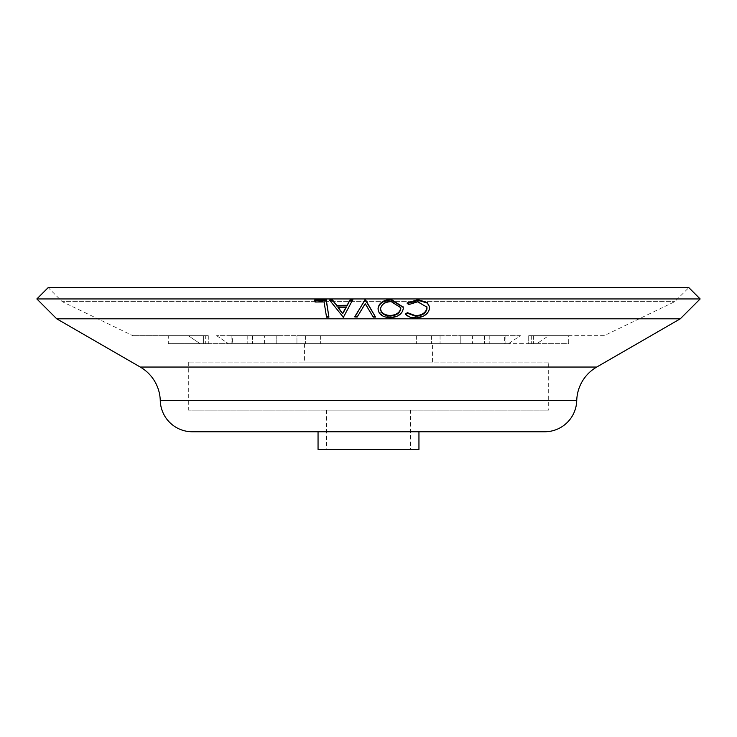 <?xml version="1.0" encoding="UTF-8"?>
<svg xmlns="http://www.w3.org/2000/svg" width="737" height="737" viewBox="0 0 737 737"><rect width="100%" height="100%" fill="white"/><g stroke="black" fill="none" stroke-linecap="round" stroke-linejoin="round"><path stroke-width="0.55" stroke-dasharray="3.69 2.76" d="M168.294 335.667L208.285 335.667L203.596 335.667L208.285 335.667L205.319 335.667L205.319 343.672L168.294 343.672L228.406 343.672L200.095 343.672L188.294 335.667L132.817 335.667L188.294 335.667L200.095 343.672L208.285 343.672L205.319 343.672L205.319 335.667L168.294 335.667L168.294 343.672M232.358 343.672L247.789 343.672L232.358 343.672L232.358 335.667L278.006 335.667L232.358 335.667M264.399 335.667L278.006 335.667L276.191 335.667L276.191 343.672L264.399 343.672L278.006 343.672L247.789 343.672L278.006 343.672L276.191 343.672L276.191 335.667L264.399 335.667L264.399 343.672M296.937 343.672L296.937 335.667L440.063 335.667L296.937 335.667L296.937 343.672L440.063 343.672L296.937 343.672M604.183 335.667L528.715 335.667L528.715 343.672L533.404 343.672L528.715 343.672L531.681 343.672L528.715 343.672L528.715 335.667L548.706 335.667L536.904 343.672L508.594 343.672L536.904 343.672L533.404 343.672L536.904 343.672L548.706 335.667L604.183 335.667L674.806 301.636L688.828 287.614L48.172 287.614L62.194 301.636L674.806 301.636L62.194 301.636L132.817 335.667M568.706 335.667L528.715 335.667L568.706 335.667L568.706 343.672L531.681 343.672L568.706 343.672M472.601 335.667L460.809 335.667L460.809 343.672L458.994 343.672L458.994 335.667L489.211 335.667L458.994 335.667L472.601 335.667L472.601 343.672L458.994 343.672L489.211 343.672L458.994 343.672L458.994 335.667L460.809 335.667L460.809 343.672L472.601 343.672M208.285 335.667L208.285 343.672L208.285 335.667M278.006 335.667L278.006 343.672L278.006 335.667M440.063 335.667L440.063 343.672L440.063 335.667L320.365 335.667L440.063 335.667M504.642 335.667L489.211 335.667L504.642 335.667L504.642 343.672L489.211 343.672L504.642 343.672M432.564 343.672L304.436 343.672L432.564 343.672L432.564 362.097L304.436 362.097L432.564 362.097M304.436 343.672L304.436 362.097M548.687 362.097L188.313 362.097L548.687 362.097L548.687 410.14L188.313 410.14L548.687 410.14M188.313 362.097L188.313 410.14M410.546 410.14L326.454 410.14L410.546 410.14L410.546 449.386L326.454 449.386L410.546 449.386M326.454 410.14L326.454 449.386M418.948 431.762L318.052 431.762L418.948 431.762M426.898 306.85L417.557 301.249L408.86 303.957L407.156 302.925M429.349 306.408L429.312 308.471C427.764 313.962 423.093 316.919 415.318 317.334C411.053 317.343 407.791 316.127 405.534 313.704M403.203 307.145L403.203 308.066C402.19 313.529 397.86 316.56 390.205 317.159L381.904 314.966L378.081 309.254M375.538 316.514L373.226 316.532L365.22 303.156L357.215 316.449L354.902 316.403M352.866 299.554L343.424 316.744L342.843 316.753L329.89 299.858M328.988 316.56L326.62 316.606L324.151 301.378L315.114 301.451L314.846 299.821M508.594 343.672L520.396 335.667L216.604 335.667L520.396 335.667L508.594 343.672L228.406 343.672L508.594 343.672M216.604 335.667L228.406 343.672L216.604 335.667L231.906 335.667L216.604 335.667M36.85 298.946L700.15 298.946M56.712 318.808L680.288 318.808M192.293 431.762L544.707 431.762M318.052 449.386L418.948 449.386M520.396 335.667L231.906 335.667L520.396 335.667M203.596 335.667L188.294 335.667L203.596 335.667L203.596 343.672L203.596 335.667M417.639 301.811L417.557 301.249M408.934 304.528L408.86 303.957M429.422 309.033L429.312 308.471M415.401 317.905L415.318 317.334M403.268 308.628L403.203 308.066M390.251 317.721L390.205 317.159M400.735 307.43L391.163 301.037L391.2 301.608M391.163 301.037C384.889 301.415 381.351 303.801 380.541 308.213L380.559 308.775M380.541 308.213L380.55 309.107M365.22 303.718L365.22 303.156M373.235 317.103L373.226 316.532M357.196 317.021L357.215 316.449M343.378 317.315L343.424 316.744M342.797 317.325L342.843 316.753M345.865 307.522L346.187 306.951L338.025 307.062L337.97 307.624M346.187 306.951L346.141 307.513M338.025 307.062L338.458 307.624M324.077 301.949L324.151 301.378M326.546 317.168L326.62 316.606M315.021 302.013L315.114 301.451M247.789 335.667L247.789 343.672L247.789 335.667M320.365 335.667L320.365 343.672L320.365 335.667M533.404 335.667L533.404 343.672L533.404 335.667M531.681 335.667L531.681 343.672L531.681 335.667M489.211 335.667L489.211 343.672L489.211 335.667M305.551 335.667L305.551 343.672L305.551 335.667M431.449 335.667L431.449 343.672L431.449 335.667M416.635 335.667L416.635 343.672L416.635 335.667M140.27 367.044L596.73 367.044M160.27 400.606L576.73 400.606M231.906 335.667L231.906 343.672L231.906 335.667M505.094 335.667L505.094 343.672L505.094 335.667M484.495 335.667L484.495 343.672L484.495 335.667M252.505 335.667L252.505 343.672L252.505 335.667M426.852 306.555L426.953 307.126M400.716 307.154L400.771 307.716M380.532 308.831L380.55 309.402"/><path stroke-width="1.11" d="M318.052 431.762L318.052 449.386L418.948 449.386L418.948 431.762M576.73 400.606L160.27 400.606A32.032 32.032 0 0 0 192.293 431.762L544.707 431.762A32.032 32.032 0 0 0 576.73 400.606A40.038 40.038 0 0 1 596.73 367.044L680.288 318.808L56.712 318.808L36.85 298.946L700.15 298.946L680.288 318.808M160.27 400.606A40.038 40.038 0 0 0 140.27 367.044L56.712 318.808M405.608 314.266L407.616 313.28L415.622 316.247C421.96 315.86 425.737 313.418 426.972 308.932L426.953 307.126L417.639 301.811L408.934 304.528L407.22 303.497L418.026 300.226L427.331 303.1L429.404 306.693L429.422 309.033C427.865 314.533 423.195 317.49 415.401 317.905C411.135 317.905 407.865 316.698 405.608 314.266L405.534 313.704L407.552 312.709L415.539 315.685C421.859 315.289 425.636 312.857 426.87 308.361L426.898 306.85M407.22 303.497L407.156 302.925L417.934 299.655L427.23 302.529L429.349 306.408M378.081 309.254L378.072 308.167C379.122 302.778 383.498 299.858 391.19 299.388L403.203 307.145M354.902 316.403L365.377 299.554L375.557 317.076L373.235 317.103L365.22 303.718L357.196 317.021L354.884 316.974L354.902 316.403M329.826 300.429L329.89 299.858L332.442 299.867L336.8 305.431L347.081 305.293L350.204 299.627L352.866 299.554L343.378 317.315L329.826 300.429L332.387 300.429L332.442 299.867M314.846 299.821L326.261 299.719L328.923 317.131L326.546 317.168L324.077 301.949L315.021 302.013L314.846 299.821M700.15 298.946L688.828 287.614L48.172 287.614L36.85 298.946M415.622 316.247L415.539 315.685M407.616 313.28L407.552 312.709M426.972 308.932L426.87 308.361M418.026 300.226L417.934 299.655M427.331 303.1L427.23 302.529M391.236 299.959L403.24 307.421L403.268 308.628C402.255 314.091 397.916 317.131 390.251 317.721C382.475 317.251 378.422 314.257 378.09 308.739C379.14 303.349 383.526 300.42 391.236 299.959L391.19 299.388M378.063 308.996L378.072 308.167M380.559 308.775C380.817 313.188 384.041 315.62 390.242 316.072C396.478 315.565 399.998 313.096 400.781 308.674L400.771 307.716L391.2 301.608C384.917 301.977 381.37 304.372 380.559 308.775L380.55 309.402M380.541 308.213C380.799 312.626 384.014 315.058 390.205 315.5C396.432 315.003 399.942 312.534 400.725 308.112L400.735 307.43M400.725 308.112L400.781 308.674M390.205 315.5L390.242 316.072M354.884 316.974L365.064 299.554M365.064 300.125L365.377 299.554M365.368 300.125L375.557 317.076M332.387 300.429L336.8 305.431M336.745 306.002L347.044 305.855L347.081 305.293M347.044 305.855L350.204 299.627M350.167 300.199L352.839 300.116M337.97 307.624L342.696 313.722L346.141 307.513L337.97 307.624M338.025 307.062L342.696 313.722M342.742 313.161L346.187 306.951M314.754 300.383L326.187 300.281L326.261 299.719M326.187 300.281L328.923 317.131M596.73 367.044L140.27 367.044M429.293 306.122L429.404 306.693M403.185 306.859L403.24 307.421"/></g></svg>
